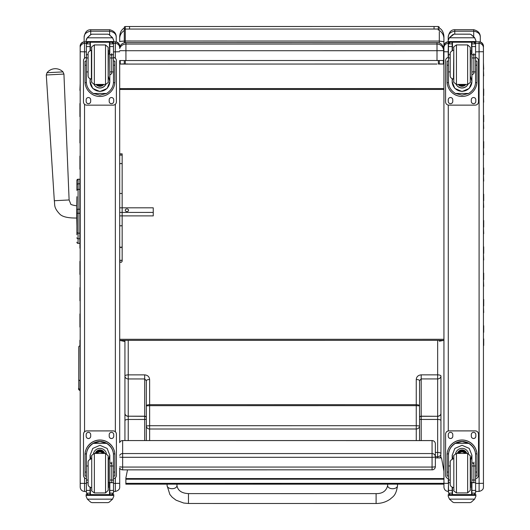 <?xml version="1.0" encoding="UTF-8"?>
<svg xmlns="http://www.w3.org/2000/svg" width="530" height="530" viewBox="0 0 530 530"><rect width="100%" height="100%" fill="white"/><g stroke="black" fill="none" stroke-linecap="round" stroke-linejoin="round"><path stroke-width="0.79" d="M146.333 380.699L144.683 378.95L128.227 378.95L128.227 416.202A3.293 2.889 180 0 1 124.934 413.307A3.293 3.008 -0 0 0 128.227 416.315L128.227 419.462A3.293 1.186 180 0 0 124.934 420.648L124.934 376.061A3.293 2.889 -0 0 0 128.227 378.95L128.227 374.869L144.683 374.869C147.678 375.147 149.321 376.697 149.619 379.513L149.626 404.695A3.293 1.186 180 0 0 146.333 405.887L146.333 380.699A3.293 1.186 -0 0 1 149.619 379.513M124.934 440.569L124.934 420.648M146.333 440.569L146.333 425.941A3.293 3.067 -0 0 0 149.626 429.008L149.626 440.569M146.333 425.941L146.333 405.887L149.626 405.669L149.626 425.723L146.333 425.941M146.333 404.145L146.333 405.887M146.333 427.69L146.333 432.487M128.22 340.373L128.227 374.869A3.293 1.186 -0 0 0 124.934 376.061L124.934 340.373M419.548 424.464L419.548 424.113M419.548 440.569L419.548 380.686L421.191 378.93L437.654 378.93L437.654 416.183A3.293 2.889 -0 0 0 440.947 413.294A3.293 3.008 180 0 1 437.654 416.302L437.654 419.442A3.293 1.186 -0 0 1 440.947 420.634L440.947 376.042A3.293 2.889 180 0 1 437.654 378.93L437.654 374.856L421.191 374.856C418.203 375.134 416.553 376.684 416.255 379.5L416.255 404.682L149.626 404.695L149.626 405.669L416.255 405.655L416.262 425.709L149.626 425.723L149.626 429.008L416.262 428.995L416.262 440.569M435.362 456.727L437.654 456.727A3.293 3.067 -0 0 0 440.947 453.653L440.947 420.634M419.548 425.928A3.293 3.067 180 0 1 416.262 428.995L416.262 425.709L419.548 425.928M419.548 380.686A3.293 1.186 180 0 0 416.255 379.5M419.548 417.806L419.548 418.852A1.643 0.596 -0 0 0 421.198 419.442L421.198 416.302L437.654 416.302L421.198 416.183A1.643 1.444 -0 0 0 419.548 417.633L419.548 417.806A1.643 1.504 -0 0 1 421.198 416.302L421.191 374.856M419.548 409.067L419.548 417.633M419.548 404.132L419.548 405.874L416.255 405.655L416.255 404.682A3.293 1.186 -0 0 1 419.548 405.874M437.654 340.359L437.654 374.856A3.293 1.186 180 0 1 440.947 376.042L440.947 453.653A3.293 1.186 -0 0 0 437.654 452.468L435.362 452.468M119.707 455.343A3.293 3.253 0 0 1 122.642 453.548L122.642 440.609A3.293 3.253 180 0 0 119.701 442.398L119.707 441.914M435.362 466.566A3.293 0.497 180 0 1 432.069 467.062L432.069 469.858A3.293 3.293 0 0 0 435.362 466.566L435.362 456.807A3.293 3.253 180 0 0 432.069 453.548L432.069 457.304A3.293 0.497 0 0 0 435.017 457.026A3.293 0.497 0 0 0 435.362 456.807L435.362 443.862A3.293 3.253 0 0 0 432.069 440.609L122.642 440.569A3.293 3.293 0 0 0 119.701 442.384L119.701 441.192M119.707 466.791A3.293 0.497 0 0 0 122.642 467.062L122.642 457.304A3.293 0.497 180 0 1 119.707 457.026M122.642 469.818L122.642 467.062L432.069 467.062L432.069 457.304L122.642 457.304L122.642 453.548L432.069 453.548L432.069 440.609M119.707 475.635L119.707 468.05A3.293 3.293 0 0 0 122.642 469.858L432.069 469.818M439.317 31.687L439.317 42.99L439.317 31.687M438.33 60.586L438.33 64.004L439.317 64.07L439.317 60.586L439.317 63.885L443.358 64.044L439.317 64.044M438.33 64.004L439.317 64.07M124.292 60.599L124.292 64.084L127.478 63.951M434.05 64.024L124.292 64.084M124.292 27.507L124.292 31.184M124.934 341.532L119.701 340.373L119.694 261.177M124.292 31.694L124.292 42.791M124.934 341.446L124.305 341.419M119.701 340.373L443.941 340.359L439.33 341.207M124.305 341.207L124.934 341.254M124.292 64.064L120.25 64.064L124.292 63.898M436.978 64.044L126.637 64.064M439.317 41.102L443.921 41.638L443.921 38.67L443.935 309.99M443.358 64.044L443.358 60.519M443.59 54.219L443.928 54.371M443.921 46.262L443.921 41.638M119.681 36.398L119.681 41.645A9.878 0.636 -0 0 1 124.292 41.108M119.681 41.645L119.681 39.737M120.25 60.559L120.25 64.064M119.687 153.846L119.687 60.546L443.59 60.499L443.59 49.151A6.585 6.585 180 0 0 437.005 42.566L437.005 49.065M119.701 339.306L443.941 339.293M443.928 55.69L443.59 55.69M443.928 88.563L119.687 88.583M443.928 89.438L119.687 89.457M127.498 469.858L125.862 478.06L125.862 484.168L443.948 484.148L443.948 485.175M443.948 471.276L441.536 457.913L435.362 457.913M444.074 483.327L125.862 483.347M76.89 187.779L76.89 188.23M76.89 209.218L76.89 231.477M76.89 225.873L76.89 209.244L78.076 209.237L78.076 213.259L79.851 213.259L79.851 209.237L78.076 209.237L78.076 189.402A1.186 1.007 180 0 0 76.89 190.409L76.89 180.412A1.186 1.186 180 0 1 78.076 179.226L79.851 179.226L79.851 183.817L78.076 183.817A1.186 1.007 180 0 0 76.89 184.818M76.711 205.686L76.711 218.029C67.953 218.128 62.295 216.797 59.731 214.04C53.298 207.223 55.087 204.832 54.318 200.731L69.112 199.956L70.768 204.103C70.04 204.553 76.168 205.991 76.711 205.686L76.89 196.69M76.89 218.022L76.89 225.959L76.711 218.029M76.89 234.79L76.89 231.61L76.89 234.79M76.89 184.838L76.89 180.439M76.89 232.213L76.89 231.61M79.851 243.376L77.711 243.323M76.89 242.157A1.186 1.186 -0 0 0 78.076 243.343L78.076 213.259L76.89 213.259M76.89 242.19A1.186 1.186 -0 0 0 78.076 243.376A1.186 1.186 -0 0 1 76.89 242.19L76.93 242.495M76.89 237.751A1.186 1.007 -0 0 0 78.076 238.758L79.851 238.758L79.851 233.154L78.076 233.154A1.186 1.007 0 0 1 76.89 232.153M79.851 179.226L78.076 179.226L76.89 180.412A1.186 1.186 180 0 1 78.076 179.226L78.076 189.402L79.851 189.402L79.851 183.817M79.851 189.402L79.851 209.237M79.851 213.259L79.851 233.154M79.851 238.758L79.851 243.343M119.694 207.82L153.243 207.82L153.243 215.889L119.694 215.889M119.694 212.424L153.243 212.417M128.552 210.231A1.643 1.312 180 0 1 126.909 211.549A1.643 1.312 180 0 1 125.259 210.231A1.643 1.312 180 0 1 126.909 208.919A1.643 1.312 180 0 1 128.552 210.231M62.99 71.894L47.004 72.729L46.295 74.995L63.938 74.067L62.99 71.894A10.699 10.699 0 0 0 47.004 72.729M119.681 48.561A6.585 6.585 0 0 1 125.928 44.056L125.928 42.585A6.585 6.585 180 0 0 119.681 47.09A6.585 6.585 0 0 1 125.928 42.585L437.005 42.566L437.005 44.043A6.585 6.585 0 0 1 443.59 50.622L437.005 50.714L437.005 44.043L125.928 44.056L125.928 50.728L437.005 50.714L437.005 60.586M443.59 49.151L443.59 59.029L443.59 49.151A6.585 6.585 0 0 0 437.005 42.566L125.928 42.585M119.681 50.668L125.928 50.728L125.935 60.605M122.158 215.889L122.165 234.744A1.232 0.464 -0 0 1 122.165 234.75L122.165 259.316L122.165 246.563L120.926 247.702L119.694 246.563L119.694 261.204C120.535 262.754 121.357 262.748 122.165 261.177L122.165 259.316A1.232 1.179 180 0 1 120.926 260.495A1.232 1.179 180 0 1 119.694 259.316L119.694 225.502L120.926 225.919L122.158 225.502L122.165 259.316A1.232 1.126 180 0 1 120.926 260.435A1.232 1.126 180 0 1 119.694 259.316L119.694 246.563M122.158 206.813L122.158 177.994A1.232 0.729 -0 0 0 122.158 177.987L122.158 153.839L119.687 153.832L119.694 225.502M119.687 154.025L119.687 164.492L119.687 154.025M122.158 156.131L122.158 225.502L122.158 156.131A1.232 1.179 180 0 0 120.926 154.952A1.232 1.179 180 0 0 119.687 156.131M86.615 38.703L86.105 40.585L87.337 37.657L90.723 34.602L90.716 29.733C87.019 29.693 84.82 32.25 84.131 37.398C84.078 34.052 86.277 31.985 90.716 31.204L109.644 31.204C114.082 31.985 116.282 34.052 116.229 37.398L116.229 41.923L116.229 37.398C116.381 33.45 114.189 30.892 109.644 29.726M84.131 37.398L84.131 41.85L84.131 37.398M454.786 34.172L454.786 31.184L473.714 31.184C478.153 31.966 480.352 34.033 480.299 37.378L480.299 41.989L480.299 37.378C480.458 33.43 478.259 30.872 473.714 29.713L454.786 29.713C451.09 29.673 448.897 32.231 448.201 37.378C448.148 34.033 450.348 31.972 454.786 31.184L454.786 29.713M448.201 49.197L448.208 57.452M448.201 37.378L448.201 40.393L448.201 37.378M80.202 485.195L80.202 475.602M84.528 58.28L84.528 41.837A4.346 4.346 180 0 0 80.182 46.176L80.202 487.09L80.202 483.32L84.548 483.433L84.548 477.768M86.43 43.407L84.528 43.407A4.346 4.346 180 0 0 80.182 47.753L80.182 46.176A4.346 4.346 180 0 0 80.182 46.183L80.209 487.355C80.58 489.859 82.024 491.224 84.548 491.449L84.548 483.433L86.403 483.433M119.701 405.549L119.701 434.481M119.707 475.602L119.707 487.077C119.787 489.197 118.336 490.654 115.361 491.449L115.361 483.426L119.707 483.314M119.701 434.58L119.701 441.086M119.701 434.527L119.701 441.218M119.701 434.348L119.707 442.384M90.438 78.904L90.073 81.574L90.073 78.765L90.073 81.772L92.757 88.45L99.938 91.538L107.113 88.45L109.796 81.772L109.796 71.928L113.486 71.928L113.486 81.772C113.46 86.589 111.154 90.491 106.576 93.479L99.938 95.168L93.293 93.479L106.576 93.479M93.293 93.479C88.715 90.491 86.41 86.589 86.383 81.772L86.383 71.928L88.099 71.928M113.453 82.68L114.824 82.68L114.864 81.547L114.864 61.149L113.546 61.142L114.864 61.149L114.864 76.883M114.824 82.68A14.933 14.926 -0 0 1 99.938 96.473A14.933 14.926 -0 0 1 85.045 82.68L86.416 82.68M85.005 61.149L86.317 61.149L85.005 61.142L85.045 82.68M88.099 57.962L86.383 57.962L86.383 43.778L86.556 43.049L88.026 42.175M109.796 54.073L108.478 54.073L109.796 54M111.837 42.175L113.307 43.049L113.48 43.771L113.486 71.928M86.383 43.97A1.643 1.643 56.8 0 1 86.383 43.877L90.073 43.877L90.073 43.049M109.796 71.928L109.796 42.228M86.383 43.877L88.026 42.281L90.073 42.281M90.723 34.702L91.895 34.205L90.723 34.702L87.337 37.802L112.526 37.802L113.758 40.585L113.758 42.228L86.105 42.228L86.105 41.565L113.758 41.565M113.758 40.459L112.526 37.657L109.14 34.602L107.974 34.185M112.526 37.802L109.14 34.702M107.968 34.185L91.895 34.185L107.968 34.185L109.14 34.602M113.546 68.635L113.486 81.772M90.073 43.877L90.073 50.608M108.478 76.631L109.796 81.574M109.796 81.514A9.865 9.858 -0 0 1 99.938 91.312A9.865 9.858 -0 0 1 90.073 81.514M105.808 84.422A6.585 6.579 -0 0 1 94.062 84.422M105.755 84.429A6.585 6.579 -0 0 1 94.115 84.429M90.385 42.228L90.385 50.489M109.478 42.228L109.478 54.053M86.105 40.585L86.105 41.565M109.796 57.962L113.48 57.962M86.383 57.962L86.383 71.928M109.796 43.877L113.48 43.877A1.643 1.643 -56.8 0 1 113.48 43.97M113.48 43.877L111.837 42.228M86.615 38.836L87.337 37.802M113.48 57.459A3.293 3.293 -0 0 1 116.395 60.725L116.395 101.859A3.293 3.293 -0 0 1 113.102 105.152L86.768 105.152A3.293 3.293 -0 0 1 83.475 101.859L83.475 60.725A3.293 3.293 -0 0 1 86.383 57.459M90.676 99.806L90.676 101.449A2.266 2.259 -0 0 1 88.417 103.708A2.266 2.259 -0 0 1 86.151 101.449L86.151 99.806A2.266 2.259 -0 0 1 88.417 97.54A2.266 2.259 -0 0 1 90.676 99.806M113.718 99.799L113.718 101.449A2.266 2.259 -0 0 1 111.459 103.708A2.266 2.259 -0 0 1 109.193 101.449L109.193 99.799A2.266 2.259 -0 0 1 111.459 97.54A2.266 2.259 -0 0 1 113.718 99.799M86.151 61.136L86.151 61.136A2.266 2.259 -0 0 1 86.383 60.135M113.718 61.136L113.718 61.142A2.266 2.259 -0 0 0 113.48 60.129M83.475 60.692L83.475 60.692A3.293 3.293 -0 0 1 86.383 57.425M113.48 57.425A3.293 3.293 -0 0 1 116.395 60.692L116.395 60.692M90.676 101.416A2.266 2.259 -0 0 1 88.411 103.675A2.266 2.259 -0 0 1 86.151 101.416L86.151 101.416M113.718 101.416A2.266 2.259 -0 0 1 111.452 103.675A2.266 2.259 -0 0 1 109.193 101.416L109.193 101.416M98.958 84.436A3.107 3.107 180 0 0 100.912 84.436M98.699 84.436A3.107 3.107 180 0 0 101.17 84.436M98.129 84.436A3.365 3.365 180 0 0 101.74 84.436M97.732 84.436A3.597 3.597 180 0 0 102.138 84.436M97.334 84.436A3.856 3.856 180 0 0 102.535 84.436M108.16 50.337L108.166 81.799L108.147 47.256L105.53 44.937L105.53 84.436C108.027 82.786 108.908 81.905 108.166 81.799L108.478 50.343M91.703 81.799L91.703 49.873L91.703 81.799M88.099 55.199L88.099 75.744L88.099 55.199M111.77 73.571L111.77 53.629L111.77 73.571L109.796 75.028M111.77 55.193L111.77 53.629L111.77 55.193L109.796 54.55M86.383 60.738L86.383 68.642M88.119 465.989L86.403 465.989L86.403 455.263C86.43 450.308 88.735 446.346 93.313 443.365L99.951 441.569L106.596 443.365L93.313 443.365M106.596 443.365C111.174 446.339 113.48 450.308 113.499 455.263L113.506 465.989L109.816 465.989L109.816 455.263L107.133 448.426L99.951 445.313L92.776 448.426L90.093 455.263L90.093 459.119L90.093 455.25M114.884 476.079L113.572 476.079L114.884 476.079L114.884 454.939A14.933 14.926 180 0 0 99.951 440.013A14.933 14.926 180 0 0 85.025 454.945L85.025 454.945M86.403 455.263L86.45 453.899L85.065 453.899L85.025 476.079L86.337 476.079L85.025 476.079M85.065 453.899A14.933 14.926 -0 0 1 99.951 440.112A14.933 14.926 -0 0 1 114.844 453.899L113.453 453.899L113.566 469.242M114.884 455.038L114.844 453.899M113.506 492.847L113.506 493.039A1.643 1.643 -50.9 0 1 113.499 493.132L111.856 494.649L109.816 494.649L111.856 494.649M113.499 493.132L109.816 493.132L109.816 494.649M87.364 499.161L90.749 502.208L91.922 502.625L107.994 502.625L109.16 502.208L112.545 499.154L87.364 499.161L86.132 496.358L86.132 494.583L87.569 494.583L86.132 494.583M91.915 502.632L107.994 502.625M86.45 453.899A13.548 13.542 -0 0 1 99.951 441.49A13.548 13.542 -0 0 1 113.453 453.899M109.816 482.505L108.498 482.505M109.816 493.132L109.816 465.989M109.816 455.164L108.498 459.967M90.868 458.887L90.093 455.164M109.816 455.104A9.865 9.858 -0 0 1 108.498 459.868M90.908 458.881A9.865 9.858 -0 0 1 90.093 455.104M93.512 453.581A6.585 6.579 -0 0 1 106.397 453.581M90.411 487.388L90.411 494.609L109.505 494.609L109.498 482.505M113.784 496.226L112.545 499.154M113.784 496.358L113.778 495.384L86.132 495.391M86.403 465.989L86.403 493.039A1.643 1.643 50.9 0 0 86.41 493.138L88.013 494.649L90.093 494.649L88.053 494.649M88.119 480.054L86.403 480.054M113.506 493.039L113.506 480.048L109.816 480.054M113.506 480.048L113.506 465.989M90.093 494.649L90.093 487.269M83.495 434.216L83.495 434.183A3.293 3.293 -0 0 1 86.787 430.897L113.122 430.89A3.293 3.293 -0 0 1 116.414 434.183L116.414 475.35A3.293 3.293 -0 0 1 113.506 478.617M86.403 478.623A3.293 3.293 -0 0 1 83.495 475.35L83.495 434.222A3.293 3.293 -0 0 1 86.787 430.93L113.122 430.93A3.293 3.293 -0 0 1 116.414 434.216L116.414 434.183M109.213 436.243L109.213 434.626A2.266 2.259 -0 0 1 111.472 432.367A2.266 2.259 -0 0 1 113.738 434.626L113.738 436.276A2.266 2.259 -0 0 1 111.472 438.535A2.266 2.259 -0 0 1 109.213 436.276L109.213 436.243A2.266 2.259 -0 0 0 111.472 438.502A2.266 2.259 -0 0 0 113.738 436.243M86.171 436.243L86.171 434.633A2.266 2.259 -0 0 1 88.43 432.367A2.266 2.259 -0 0 1 90.696 434.633L90.696 436.276A2.266 2.259 -0 0 1 88.43 438.535A2.266 2.259 -0 0 1 86.171 436.276L86.171 436.243A2.266 2.259 -0 0 0 88.43 438.502A2.266 2.259 -0 0 0 90.696 436.243M102.595 453.442A3.107 3.107 180 0 0 97.315 453.442M102.886 453.442A3.365 3.365 180 0 0 97.016 453.442M103.151 453.442A3.597 3.597 180 0 0 96.758 453.442M103.443 453.442A3.856 3.856 180 0 0 96.467 453.442M105.549 492.946L105.549 453.448L108.166 455.76L108.186 490.349L105.549 492.946L94.36 492.946C89.709 489.581 92.472 491.125 91.723 488.885L91.723 456.085C90.981 455.979 91.862 455.098 94.36 453.442L94.36 492.946M111.79 482.38L111.79 462.133L111.79 482.38L109.816 482.81M109.816 462.372L111.79 463.982L111.79 462.133L111.79 463.982M88.119 463.982L88.119 484.248L88.119 463.982M86.403 477.146L86.403 469.242M452.534 78.884L452.169 81.56L452.169 78.745L452.169 81.752L454.853 88.437L462.034 91.518L469.209 88.437L471.892 81.752L471.892 71.908L475.582 71.908L475.582 81.752C475.556 86.569 473.25 90.471 468.672 93.459L462.034 95.148L455.389 93.466L468.672 93.459M455.389 93.466C450.811 90.471 448.506 86.569 448.479 81.752L448.479 71.908L450.195 71.908M475.549 82.66L476.921 82.66L476.96 81.527L476.96 61.129L475.642 61.122L476.96 61.129L476.96 76.863M476.921 82.66A14.933 14.926 -0 0 1 462.034 96.453A14.933 14.926 -0 0 1 447.141 82.667L448.512 82.667M447.101 61.129L448.413 61.129L447.101 61.129L447.141 82.667M450.195 57.942L448.479 57.942L448.479 43.758L448.652 43.036L450.129 42.155M470.574 54.04L471.892 53.98M473.933 42.155L475.403 43.029L475.576 43.758L475.582 71.908M448.479 43.95A1.643 1.643 56.8 0 1 448.486 43.858L452.169 43.858L452.169 43.036M471.892 71.908L471.892 42.215M448.486 43.858L450.129 42.267L452.169 42.267M448.711 38.69L448.201 40.572L449.433 37.643L452.819 34.589L453.991 34.172L449.433 37.782L474.622 37.782L475.854 40.565L475.854 42.215L448.201 42.215L448.201 41.552L475.854 41.545M475.854 40.439L474.622 37.637L471.236 34.589L470.07 34.165L453.991 34.172L470.064 34.185L471.236 34.589M474.622 37.782L471.236 34.682M453.991 34.165L470.064 34.185M475.642 68.622L475.582 81.752M470.574 54.053L471.892 54.053M452.169 43.858L452.169 50.595M470.574 76.611L471.892 81.56M471.892 81.494A9.865 9.858 -0 0 1 462.034 91.293A9.865 9.858 -0 0 1 452.169 81.494M467.904 84.403A6.585 6.579 -0 0 1 456.158 84.409M467.851 84.409A6.585 6.579 -0 0 1 456.211 84.409M452.481 42.215L452.481 50.476M471.574 42.215L471.574 54.04M448.201 40.572L448.201 41.552M471.892 57.942L475.576 57.942M448.479 57.942L448.479 71.908M471.892 43.858L475.576 43.858A1.643 1.643 -56.8 0 1 475.576 43.95M475.576 43.858L473.933 42.215M448.711 38.816L449.433 37.782M475.576 57.439A3.293 3.293 -0 0 1 478.491 60.705L478.491 101.84A3.293 3.293 -0 0 1 475.198 105.132L448.864 105.132A3.293 3.293 -0 0 1 445.571 101.84L445.571 60.712A3.293 3.293 -0 0 1 448.479 57.439M452.772 99.786L452.772 101.429A2.266 2.259 -0 0 1 450.513 103.695A2.266 2.259 -0 0 1 448.248 101.429L448.248 99.786A2.266 2.259 -0 0 1 450.513 97.52A2.266 2.259 -0 0 1 452.772 99.786M475.814 99.786L475.814 101.429A2.266 2.259 -0 0 1 473.555 103.695A2.266 2.259 -0 0 1 471.289 101.429L471.289 99.786A2.266 2.259 -0 0 1 473.555 97.52A2.266 2.259 -0 0 1 475.814 99.786M448.248 61.122L448.248 61.122A2.266 2.259 -0 0 1 448.479 60.115M475.814 61.116L475.814 61.122A2.266 2.259 -0 0 0 475.576 60.115M445.571 60.672L445.571 60.672A3.293 3.293 -0 0 1 448.479 57.406M475.576 57.406A3.293 3.293 -0 0 1 478.491 60.672L478.491 60.672M452.772 101.402A2.266 2.259 -0 0 1 450.507 103.661A2.266 2.259 -0 0 1 448.248 101.396L448.248 101.396M475.814 101.396A2.266 2.259 -0 0 1 473.555 103.655A2.266 2.259 -0 0 1 471.289 101.396L471.289 101.396M461.054 84.422A3.107 3.107 180 0 0 463.008 84.422M460.795 84.422A3.107 3.107 180 0 0 463.273 84.422M460.232 84.422A3.365 3.365 180 0 0 463.836 84.422M459.828 84.422A3.597 3.597 180 0 0 464.234 84.422M459.43 84.422A3.856 3.856 180 0 0 464.631 84.422M470.256 50.317L470.262 81.779L470.242 47.243L467.626 44.917L467.626 84.422C470.123 82.766 471.004 81.885 470.262 81.779L470.574 50.323M453.799 81.779L453.799 49.86L453.799 81.779M450.195 55.18L450.195 75.73L450.195 55.18M473.866 73.551L473.866 53.609L473.866 73.551L471.892 75.008M473.866 55.18L473.866 53.609L473.866 55.18L471.892 54.53M448.479 60.718L448.479 68.622M450.215 465.976L448.499 465.976L448.499 455.243C448.526 450.295 450.831 446.326 455.409 443.345L462.047 441.556L468.692 443.345L455.409 443.345M468.692 443.345C473.27 446.326 475.576 450.295 475.595 455.243L475.602 465.969L471.912 465.969L471.912 455.243L469.229 448.406L462.047 445.293L454.873 448.413L452.189 455.243L452.189 459.099L452.189 455.23M476.98 476.059L475.668 476.059L476.98 476.059L476.98 454.925A14.933 14.926 180 0 0 462.047 439.999A14.933 14.926 180 0 0 447.121 454.925L447.121 454.925M448.499 455.243L448.546 453.879L447.161 453.879L447.121 476.059L448.433 476.059L447.121 476.059M447.161 453.879A14.933 14.926 -0 0 1 462.047 440.092A14.933 14.926 -0 0 1 476.94 453.879L475.549 453.879L475.668 469.222M476.98 455.018L476.94 453.879M475.602 492.827L475.602 493.019A1.643 1.643 -50.9 0 1 475.595 493.119L473.952 494.629L471.912 494.629L473.952 494.629M475.595 493.119L471.912 493.119L471.912 494.629M449.46 499.141L452.845 502.195L454.018 502.612L470.09 502.612L471.256 502.195L474.642 499.141L449.46 499.141L448.228 496.338L448.228 494.569L449.665 494.569L448.228 494.569M454.011 502.612L470.09 502.612M448.546 453.879A13.548 13.542 -0 0 1 462.047 441.477A13.548 13.542 -0 0 1 475.549 453.879M471.912 482.485L470.594 482.485M471.912 493.119L471.912 465.969M471.912 455.144L470.594 459.947M452.964 458.867L452.189 455.144M471.912 455.084A9.865 9.858 -0 0 1 470.594 459.848M453.004 458.861A9.865 9.858 -0 0 1 452.189 455.084M455.608 453.567A6.585 6.579 -0 0 1 468.493 453.561M452.507 487.375L452.507 494.589L471.601 494.589L471.601 482.485M475.88 496.212L474.642 499.141M475.88 496.338L475.88 495.371L448.228 495.371M448.499 465.976L448.506 493.026A1.643 1.643 50.9 0 0 448.506 493.119L450.109 494.629L452.189 494.629L450.149 494.629M450.215 480.034L448.499 480.034M475.602 493.019L475.602 480.034L471.912 480.034M475.602 480.034L475.602 465.969M452.189 494.629L452.189 487.255M448.499 478.603A3.293 3.293 -0 0 1 445.591 475.337L445.591 434.169A3.293 3.293 -0 0 1 448.883 430.877L475.218 430.877A3.293 3.293 -0 0 1 478.51 434.163L478.51 475.33A3.293 3.293 -0 0 1 475.602 478.603M445.591 434.169L445.591 434.202A3.293 3.293 -0 0 1 448.883 430.91L475.218 430.91A3.293 3.293 -0 0 1 478.51 434.202L478.51 434.163M471.309 436.223L471.309 434.613A2.266 2.259 -0 0 1 473.568 432.348A2.266 2.259 -0 0 1 475.834 434.613L475.834 436.256A2.266 2.259 -0 0 1 473.568 438.515A2.266 2.259 -0 0 1 471.309 436.256L471.309 436.223A2.266 2.259 -0 0 0 473.568 438.482A2.266 2.259 -0 0 0 475.834 436.223M448.267 436.223L448.267 434.613A2.266 2.259 -0 0 1 450.526 432.348A2.266 2.259 -0 0 1 452.792 434.613L452.792 436.256A2.266 2.259 -0 0 1 450.526 438.522A2.266 2.259 -0 0 1 448.267 436.256L448.267 436.223A2.266 2.259 -0 0 0 450.526 438.489A2.266 2.259 -0 0 0 452.792 436.223M464.691 453.422A3.107 3.107 180 0 0 459.411 453.422M464.989 453.422A3.365 3.365 180 0 0 459.113 453.422M465.247 453.422A3.597 3.597 180 0 0 458.854 453.422M465.539 453.422A3.856 3.856 180 0 0 458.563 453.422M467.645 492.926L467.645 453.428L470.262 455.747L470.282 490.336L467.645 492.926L456.456 492.926C451.805 489.568 454.568 491.105 453.819 488.872L453.819 456.065C453.077 455.959 453.958 455.078 456.456 453.422L456.456 492.926M473.886 482.36L473.886 462.12L473.886 482.36L471.912 482.79M471.912 462.352L473.886 463.969L473.886 462.12L473.886 463.969M450.215 463.969L450.215 484.234L450.215 463.969M448.499 477.126L448.499 469.229M448.201 41.817A4.346 4.346 180 0 0 443.921 46.163L443.948 487.07L443.948 483.3L448.294 483.413L448.294 478.57M448.267 57.439L448.267 43.394A4.346 4.346 180 0 0 443.921 47.733L443.954 487.335C444.319 489.846 445.77 491.211 448.294 491.429L448.499 483.413M483.446 442.802L483.426 48.376A4.346 4.339 -0 0 0 483.426 48.329M483.446 405.529L483.446 434.467M483.446 434.56L483.446 461.703M483.446 434.507L483.446 442.63M483.446 464.108A4.346 4.346 180 0 0 483.446 464.061L483.426 46.262A4.346 4.333 -0 0 0 483.426 46.249A4.346 4.339 180 0 1 483.426 46.269L483.426 46.156C483.333 47.799 484.665 43.235 479.08 41.81L479.08 41.817A4.346 4.346 0 0 1 483.426 46.156M479.08 41.81L475.854 41.81L479.08 41.817L479.1 491.429C482.081 490.634 483.532 489.177 483.446 487.057L483.446 475.615M483.446 441.066L483.446 434.401A4.346 4.273 180 0 1 483.446 434.401L483.446 434.315M483.446 475.582L483.446 464.572M483.426 50.827A4.346 4.339 180 0 1 483.426 50.847L483.426 60.506A4.346 0.875 180 0 0 483.426 60.499M80.182 103.535L80.182 90.385M80.189 129.837L80.189 116.686M80.189 156.145L80.189 142.987M80.189 182.446L80.189 169.295M80.196 261.356L80.196 248.206M80.196 287.657L80.196 274.507M80.196 313.959L80.196 300.808M80.196 340.26L80.196 327.109M79.924 90.339L80.182 83.72M483.44 338.928L483.44 332.35M483.44 312.627L483.44 325.778M483.704 312.581L483.44 306.048M483.44 286.319L483.44 299.47M483.704 286.279L483.44 279.747M483.44 260.018L483.44 273.169M483.698 259.978L483.44 253.446M483.433 233.717L483.433 246.867M483.698 233.67L483.433 227.138M483.433 207.415L483.433 220.566M483.698 207.369L483.433 200.837M483.433 181.108L483.433 194.258M483.698 181.068L483.433 174.536M483.433 154.806L483.433 167.957M483.698 154.767L483.433 148.228M483.433 128.505L483.433 141.656M483.691 128.459L483.433 121.926M483.426 102.197L483.426 115.355M483.691 102.157L483.426 95.625M483.426 75.896L483.426 89.047M483.691 75.856L483.426 69.324M483.446 432.526L483.44 345.5M483.426 62.659L483.691 69.278M188.468 502.407L188.475 493.602L188.468 502.407M376.101 503.5L188.475 503.474L188.475 493.602L376.108 493.622L376.101 503.5C381.454 503.46 386.184 501.983 390.292 499.055C392.578 496.749 396.016 496.08 397.52 485.672A4.936 3.067 -179.9 0 1 397.52 485.672A4.936 3.067 -179.9 0 1 392.578 488.733A4.936 3.067 -179.9 0 1 387.642 485.659L387.649 484.155M78.751 378.804L78.751 381.892M78.751 379.334L78.751 388.086A1.318 1.219 -0 0 0 80.07 389.305L80.07 380.553A1.318 1.219 180 0 1 78.751 379.334L78.751 346.971L78.97 346.289L80.196 345.699M144.69 440.569L144.683 419.455L128.227 419.462L128.227 440.569M146.333 418.866A1.643 0.596 180 0 1 144.683 419.455L144.683 374.869M146.333 417.647A1.643 1.444 180 0 0 144.683 416.202L128.227 416.202L144.683 416.315A1.643 1.504 180 0 1 146.333 417.819M421.198 440.569L421.198 419.442L437.654 419.442L437.654 457.913M440.019 457.913A3.293 3.293 0 0 0 440.947 455.621A3.293 3.067 180 0 1 439.847 457.913M440.94 457.913L440.947 457.337A3.293 3.273 180 0 1 440.894 457.913M439.317 30.005A0.987 0.961 180 0 0 438.33 29.037L438.33 30.217M125.279 42.619L125.279 41.009L439.317 41.055M443.921 39.737L443.921 36.172C443.477 32.145 441.94 29.428 439.317 28.024L439.211 27.05L438.33 26.5L438.33 29.037L125.279 29.057A0.987 0.961 180 0 0 124.292 30.018C124.159 24.751 124.55 27.719 125.279 26.513L125.279 41.009L124.292 41.075M125.279 64.024L125.279 60.605M438.33 26.5L434.05 26.5L434.05 29.037M129.559 29.057L129.559 26.513L125.279 26.513M439.317 30.521A9.878 9.633 -0 0 1 443.921 38.67M124.292 30.541A9.878 9.633 180 0 0 119.681 38.683L119.687 36.192C120.138 32.138 121.675 29.415 124.292 28.037M443.928 54.378L443.59 54.378M443.948 478.563L125.862 478.577M443.948 479.186L125.862 479.206M78.076 183.831L78.076 189.084M80.189 231.477L79.851 231.477M79.851 225.873L80.189 225.873M80.189 234.79L79.851 234.79L80.189 234.79M79.851 234.75L80.189 234.75M80.189 187.779L79.851 187.779L80.189 187.779M80.189 196.603L79.851 196.603M79.851 191.025L80.189 191.025M80.189 213.239L79.851 213.239M79.851 209.218L80.189 209.218M122.158 164.492A1.232 1 180 0 0 119.687 164.492M122.158 193.49L119.694 193.49M109.644 34.927L109.644 29.733L90.716 29.733M473.714 36.583L473.714 29.713M113.48 51.847L115.341 51.847L115.341 58.28L115.341 46.527M84.548 491.416L86.403 491.449M86.383 51.847L80.182 51.741L80.182 47.753M84.548 431.771L84.528 104.271M84.528 41.837L86.105 41.837L84.528 41.83C79.308 43.01 80.149 47.243 80.182 46.163L80.182 46.176M119.681 46.276L119.681 46.17C119.588 47.813 120.926 43.248 115.341 41.83L113.758 41.83L115.341 41.83L115.341 51.847L119.681 51.735M113.44 43.407L115.341 43.407A4.346 4.346 0 0 1 119.681 47.753M113.506 483.426L115.361 483.426L115.361 477.762M115.341 104.271L115.361 431.771M115.341 41.83A4.346 4.346 0 0 1 119.681 46.17M115.361 489.488L115.361 479.716M109.796 42.281L111.837 42.281M91.895 34.205L107.968 34.205M113.546 65.203L114.864 65.203M85.005 65.203L86.317 65.203M86.105 42.228L113.758 42.228M109.796 54.716L113.48 54.716M86.383 54.722L88.099 54.722M86.383 46.58L90.073 46.58M109.796 46.58L113.48 46.58M97.275 84.436A4.054 4.054 180 0 0 98.805 85.277M101.064 85.277A4.054 4.054 180 0 0 102.595 84.436M96.301 84.436A4.744 4.744 180 0 0 103.569 84.436M96.049 84.436A4.942 4.942 180 0 0 103.82 84.436L100.071 86.317L96.049 84.436M94.34 44.937C91.836 46.627 90.961 47.508 91.703 47.574L91.703 81.805C90.895 81.64 91.77 82.514 94.34 84.442L94.34 44.937L105.53 44.937M91.385 50.337L91.392 79.036C89.292 78.665 88.199 77.605 88.099 75.85L88.099 53.629C88.218 55.047 87.039 51.509 91.385 50.337L91.703 50.337M86.337 472.051L85.025 472.051M114.884 472.051L113.572 472.051M113.778 494.583L112.347 494.583L113.778 494.583M113.778 494.695L86.132 494.702M88.119 482.697L86.403 482.697M113.506 482.697L109.816 482.697M113.506 490.429L109.816 490.429M90.093 490.429L86.403 490.435M90.093 493.138L86.41 493.138M103.529 453.442A3.856 3.856 180 0 0 96.374 453.442M103.747 453.442A4.054 4.054 180 0 0 96.162 453.442M104.476 453.442A4.744 4.744 180 0 0 95.426 453.442M104.688 453.442A4.942 4.942 180 0 0 95.221 453.442M94.36 453.442L105.549 453.442M108.498 458.848L108.498 487.547L108.498 458.848M91.723 458.841L91.723 487.547M471.892 42.261L473.933 42.261M475.642 65.183L476.96 65.183M447.101 65.19L448.413 65.19M448.201 42.215L475.854 42.208M471.892 54.703L475.576 54.703M448.479 54.703L450.195 54.703M448.479 46.567L452.169 46.567M471.892 46.56L475.576 46.56M459.371 84.422A4.054 4.054 180 0 0 460.901 85.257M463.16 85.257A4.054 4.054 180 0 0 464.697 84.422M458.397 84.422A4.744 4.744 180 0 0 465.665 84.422M458.145 84.422A4.942 4.942 180 0 0 465.916 84.422L462.167 86.304L458.145 84.422M456.436 84.416L456.436 44.917L467.626 44.917M467.626 84.416L456.436 84.422C453.865 82.501 452.991 81.62 453.799 81.786L453.799 47.554C453.057 47.488 453.932 46.613 456.436 44.917M453.799 50.317L453.488 79.016M448.433 472.038L447.121 472.038M476.98 472.038L475.668 472.038M475.88 494.569L474.443 494.569L475.88 494.569M475.88 494.682L448.228 494.682M450.215 482.678L448.499 482.678M475.602 482.678L471.912 482.678M475.602 490.416L471.912 490.416M452.189 490.416L448.506 490.416M452.189 493.119L448.506 493.119M465.625 453.422A3.856 3.856 180 0 0 458.47 453.422M465.843 453.422A4.054 4.054 180 0 0 458.258 453.422M466.572 453.422A4.744 4.744 180 0 0 457.522 453.422M466.784 453.422A4.942 4.942 180 0 0 457.317 453.422M456.456 453.422L467.645 453.422M470.594 458.828L470.594 487.527L470.594 458.828M453.819 458.821L453.819 487.527M448.479 51.834L443.921 51.721L443.921 47.733M448.287 436.554L448.287 434.282M448.287 430.93L448.274 105.079M448.274 101.727L448.274 99.454M448.267 61.129L448.267 60.784M448.526 43.394L448.267 42.215M479.1 489.468L479.1 479.696M483.446 440.576L483.446 442.848M475.536 43.387L479.08 43.387A4.346 4.346 0 0 1 483.426 47.733M475.576 51.834L483.426 51.721M475.602 483.413L483.446 483.3M483.446 464.061L483.446 464.525M479.08 59.632L479.08 46.508M483.426 50.847L483.426 48.939A4.346 4.339 180 0 1 483.426 48.939L483.426 48.939M188.475 503.474L183.731 503.036L176.099 500.214L172.19 497.239L169.858 494.45L167.096 485.626A4.936 3.067 0.1 0 0 167.096 485.632A4.936 3.067 0.1 0 0 172.031 488.7A4.936 3.067 0.1 0 0 176.967 485.639C177.861 490.628 181.697 493.278 188.475 493.602M78.751 388.086C78.215 389.007 78.652 389.861 80.07 390.663L80.202 389.305M80.202 380.553L80.063 345.699M122.642 440.569L432.069 440.569A3.293 3.293 0 0 1 435.362 443.862M129.559 26.513L434.05 26.5M77.513 243.237L77.055 242.8M69.112 199.956L63.938 74.067M54.318 200.731L46.295 74.995M116.229 41.923L116.229 37.398M480.299 41.989L480.299 37.378M119.701 340.379L119.701 432.546M113.506 491.449L115.361 491.449M119.707 442.702L119.701 440.596M94.34 84.442L105.53 84.436M91.405 458.841C87.059 460.014 88.238 463.551 88.119 462.133L88.119 484.354C88.218 486.109 89.312 487.169 91.412 487.547M453.481 50.317C449.135 51.489 450.315 55.027 450.195 53.609L450.195 75.83C450.295 77.585 451.388 78.645 453.488 79.023L453.799 79.023M453.508 458.821C449.155 459.994 450.334 463.538 450.215 462.114L450.215 484.334C450.315 486.089 451.414 487.156 453.508 487.527M443.921 46.163L443.921 46.143C443.895 47.23 443.047 42.99 448.267 41.81M483.426 48.376L483.426 46.269M483.446 461.67L483.446 441.894M475.602 491.429L479.1 491.429M79.931 313.919L79.931 327.07M79.931 287.618L79.931 300.768M79.931 261.31L79.931 274.46M79.931 235.009L79.931 248.159M79.924 156.098L79.924 169.249M79.924 129.797L79.924 142.948M79.924 103.496L79.924 116.646M79.924 187.779L79.924 182.399M79.937 345.706L79.931 340.22M483.704 338.882L483.704 345.461M483.704 325.731L483.704 332.31M483.704 299.43L483.704 306.009M483.698 273.129L483.698 279.701M483.698 246.828L483.698 253.4M483.698 220.52L483.698 227.098M483.698 194.219L483.698 200.797M483.698 167.917L483.698 174.489M483.691 141.609L483.691 148.188M483.691 115.308L483.691 121.887M483.691 89.007L483.691 95.579M397.52 485.672L397.52 484.155M387.642 485.659C386.238 491.065 382.388 493.721 376.108 493.622M167.096 484.162L167.096 485.626M176.974 484.162L176.967 485.639"/></g></svg>
